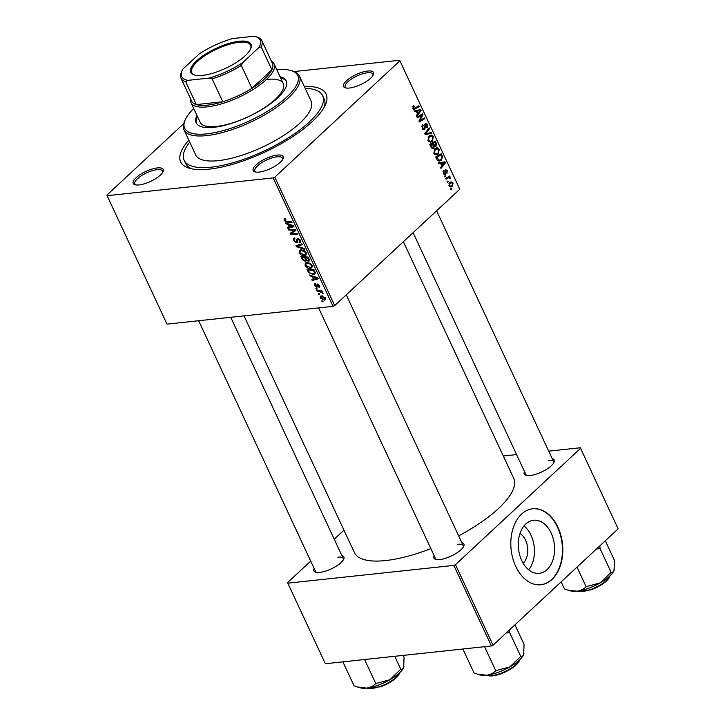 <?xml version="1.0" encoding="UTF-8"?>
<svg xmlns="http://www.w3.org/2000/svg" width="725" height="725" viewBox="0 0 725 725"><rect width="100%" height="100%" fill="white"/><g stroke="black" fill="none" stroke-linecap="round" stroke-linejoin="round"><path stroke-width="1.09" d="M259.042 172.079A16.557 5.51 155 0 1 254.964 171.888A16.557 5.51 155 0 1 258.173 163.116A16.557 5.51 155 0 1 277.312 155.078A16.557 5.51 155 0 1 283.04 158.793A16.557 5.51 155 0 1 259.042 172.079M282.632 159.563A15.279 5.084 -25 0 0 282.542 158.204A15.279 5.084 -25 0 0 277.122 156.827A15.279 5.084 -25 0 0 261.489 162.826A15.279 5.084 -25 0 0 254.837 171.127A15.279 5.084 -25 0 0 255.807 172.07M139.064 184.92A16.557 5.51 155 0 1 134.977 184.73A16.557 5.51 155 0 1 138.185 175.958A16.557 5.51 155 0 1 157.334 167.919A16.557 5.51 155 0 1 163.062 171.635A16.557 5.51 155 0 1 139.064 184.92M162.654 172.405A15.279 5.084 -25 0 0 162.554 171.046A15.279 5.084 -25 0 0 157.144 169.668A15.279 5.084 -25 0 0 141.502 175.667A15.279 5.084 -25 0 0 134.859 183.969A15.279 5.084 -25 0 0 135.829 184.911M349.414 88.024A16.557 5.51 155 0 1 345.336 87.834A16.557 5.51 155 0 1 348.544 79.061A16.557 5.51 155 0 1 367.684 71.032A16.557 5.51 155 0 1 373.411 74.738A16.557 5.51 155 0 1 349.414 88.024M373.003 75.509A15.279 5.084 -25 0 0 372.913 74.158A15.279 5.084 -25 0 0 367.493 72.772A15.279 5.084 -25 0 0 351.861 78.771A15.279 5.084 -25 0 0 345.209 87.073A15.279 5.084 -25 0 0 346.178 88.015M552.196 458.644A16.557 5.51 155 0 1 554.099 462.233A16.557 5.51 155 0 1 530.102 475.518A16.557 5.51 155 0 1 526.024 475.328A16.557 5.51 155 0 1 524.492 471.558M413.096 232.671L525.897 474.567A15.279 5.084 -25 0 0 526.876 475.509M461.825 542.69A16.557 5.51 155 0 1 463.728 546.287A16.557 5.51 155 0 1 439.731 559.564A16.557 5.51 155 0 1 435.653 559.374A16.557 5.51 155 0 1 434.121 555.604M318.61 307.889L435.526 558.612A15.279 5.084 -25 0 0 436.504 559.564M341.847 555.531A16.557 5.51 155 0 1 343.75 559.129A16.557 5.51 155 0 1 319.752 572.406A16.557 5.51 155 0 1 315.674 572.215A16.557 5.51 155 0 1 314.142 568.445M198.632 320.731L315.547 571.454A15.279 5.084 -25 0 0 316.517 572.406M304.219 86.347A80.23 26.689 155 0 1 325.398 104.781A80.23 26.689 155 0 1 209.099 169.152A80.23 26.689 155 0 1 189.316 168.236A80.23 26.689 155 0 1 188.799 140.17M189.723 142.145A76.415 25.42 -25 0 0 184.123 160.27L185.645 163.533A76.415 25.42 -25 0 0 191.762 168.834M244.035 315.873L354.425 552.604A87.87 29.236 -25 0 0 385.573 560.561A87.87 29.236 -25 0 0 430.858 548.617M458.644 535.866A87.87 29.236 -25 0 0 513.708 478.328L403.372 241.715M519.988 533.5A16.911 11.437 -96.1 0 1 525.616 540.27A16.911 11.437 -96.1 0 1 523.169 563.262M521.71 560.488A26.689 18.053 83.9 0 0 539.282 573.33A26.689 18.053 83.9 0 0 551.172 533.092A26.689 18.053 83.9 0 0 533.6 520.251A26.689 18.053 83.9 0 0 521.71 560.488M528.715 569.832A26.689 18.053 83.9 0 0 531.017 535.249A26.689 18.053 83.9 0 0 524.012 525.906M515.729 566.361A38.207 25.828 83.9 0 0 540.877 584.74A38.207 25.828 83.9 0 0 557.897 527.138A38.207 25.828 83.9 0 0 532.748 508.76A38.207 25.828 83.9 0 0 515.729 566.361M540.696 584.758A38.207 25.828 83.9 0 0 557.525 527.184A38.207 25.828 83.9 0 0 532.558 508.778M183.724 123.649L106.865 195.125L166.986 324.12L333.056 306.349L273.162 177.906L107.092 195.687M310.418 268.359C308.352 268.594 306.566 267.625 305.08 265.441L305.325 263.075L306.684 262.522L310.055 263.257L312.094 265.413L311.886 267.797L310.418 268.359L312.393 266.528M312.23 276.587L310.019 275.844L309.611 274.983L317.795 277.82L318.248 278.79L312.203 280.53L311.832 279.741L313.49 279.288L312.23 276.587L312.774 276.08M284.1 220.454L284.807 218.742L285.442 218.742L285.895 219.53L284.88 220.418L286.602 221.324L291.649 221.75L292.021 222.548L286.792 222.122L284.1 220.454L284.843 219.757M284.1 219.004L284.807 218.742M285.677 219.158L284.88 220.418M299.144 242.041L299.652 240.446L298.111 239.232L296.498 242.73L293.471 240.546L293.426 238.38L294.577 237.954L295.03 238.733L294.16 239.042L294.259 240.519L296.072 241.942L296.697 239.495L297.703 238.443L300.431 240.392L299.434 242.83L298.999 242.05L300.63 240.899M294.957 238.616L294.205 238.996M296.072 241.942L297.622 240.682L296.452 241.797M297.83 238.434L296.697 239.495L297.703 238.443M300.358 242.485L299.579 242.821L300.73 241.751M298.772 238.625L297.667 239.594M297.304 242.404L296.498 242.73L297.612 241.706M304.518 249.346L296.434 246.718L295.963 245.712L301.953 243.845L302.325 244.642L297.196 246.237L304.119 248.494L304.518 249.346M304.509 255.689C302.443 255.925 300.667 254.955 299.171 252.78L299.416 250.406L300.775 249.853L304.156 250.596L306.195 252.744L305.986 255.127L304.509 255.689L306.485 253.859M323.096 301.79L322.072 301.7L321.71 300.911L322.716 300.975L323.096 301.79M306.349 260.692L305.47 261.507L302.416 259.532L300.993 256.487L308.116 257.076L309.412 260.094L308.424 261.299L306.34 260.42L305.47 261.507L306.757 260.03M309.167 261.009L308.424 261.299L309.43 260.357M287.916 224.442L285.695 223.69L285.297 222.838L293.48 225.674L293.933 226.644L287.888 228.384L287.517 227.587L289.175 227.142L287.916 224.442L288.459 223.934M292.991 230.36L288.632 229.97L288.251 229.172L295.392 229.78L295.782 230.613L291.26 233.387L297.295 233.849L297.667 234.655L290.535 234.066L290.145 233.233L294.658 230.441L292.991 230.36L293.77 229.635M315.747 284.309L315.085 285.568L316.299 286.529L317.487 284.019L319.607 285.532L319.009 287.49L319 285.559L317.613 284.916L317.396 286.828L316.725 287.317L314.478 285.596L315.203 283.529L315.747 284.309L315.112 284.535L315.611 284.073M314.469 283.819L315.203 283.529M316.299 286.529L317.487 285.523M316.979 284.227L317.487 284.019M319.625 287.227L319.879 286.683M318.556 286.701L319.734 285.831M317.396 286.828L316.725 287.317L317.441 286.647M308.678 272.609L306.892 269.147L314.025 269.736L315.284 272.618L314.922 274.023L313.472 274.576L308.678 272.609L309.194 272.129M324.329 300.114L320.242 297.957L320.35 296.226L321.257 295.873L325.452 298.057L325.335 299.733L324.329 300.114L325.661 298.863M319.68 294.468L318.665 294.377L318.293 293.589L319.299 293.652L319.68 294.468M319.326 291.532L317.242 291.332L316.861 290.526L322.045 290.952L322.426 291.758L321.347 291.658L323.096 293.389L319.326 291.532L320.115 290.798M317.188 289.121L316.173 289.039L315.801 288.251L316.807 288.314L317.188 289.121M438.299 154.044L436.432 154.969L433.894 153.383L434.801 148.788L437.465 147.809L439.259 149.377L438.299 154.044L434.674 154.434M436.749 147.773L436.033 147.963M440.583 163.424L438.806 163.732L438.407 162.871L444.978 161.838L445.431 162.808L440.999 168.427L440.628 167.629L441.851 166.125L440.583 163.424L438.752 163.614M412.915 108.397L413.748 105.478L414.183 106.213L413.513 107.907L414.917 108.088L418.833 105.759L419.204 106.566L414.22 109.33L412.915 108.397M412.752 107.989L414.917 108.088M423.246 129.703L424.841 129.53L422.285 128.488L422.847 124.582L422.883 128.008L424.424 128.787L425.294 123.44L427.596 124.356L427.206 127.908L426.672 127.265L427.007 124.872L425.693 124.202L424.841 129.53L424.071 129.92M422.657 129.132L424.424 128.787M425.294 123.44L426.028 123.069M424.823 124.156L426.064 124.02L424.768 124.301M431.701 133.364L425.231 134.614L424.759 133.599L429.137 127.863L429.508 128.66L425.756 133.581L431.303 132.512L431.701 133.364L425.095 134.315M432.39 141.384L430.523 142.308L427.986 140.722L428.892 136.128L431.556 135.14L433.351 136.717L432.39 141.384L428.765 141.774M430.849 135.113L430.124 135.294M451.657 189.125L450.868 189.597L450.497 188.808L451.276 188.319L451.657 189.125L450.696 189.234M459.777 189.252L399.656 60.266L459.777 189.252L334.696 305.597L333.056 306.349M399.883 60.818L274.802 177.154L334.696 305.597M434.429 146.423L435.997 146.26L434.311 146.323L433.758 148.199L432.907 148.607L431.203 147.429L429.78 144.375L435.299 141.085L436.622 144.166L435.997 146.26L435.199 146.667M416.268 111.269L414.492 111.587L414.093 110.726L420.663 109.693L421.116 110.662L416.685 116.281L416.313 115.483L417.528 113.979L416.268 111.269L414.437 111.469L417.047 111.17L418.053 113.336L420.301 110.562L417.047 111.17M420.799 115.891L417.419 117.867L417.047 117.069L422.575 113.789L422.965 114.632L419.802 120.685L424.478 117.867L424.85 118.673L419.331 121.954L418.941 121.12L422.086 115.048L418.642 116.118M445.422 169.84L447.207 170.556L446.962 173.366L446.745 170.937L445.612 170.91L445.195 174.444L443.292 173.538L443.618 170.52L444.117 171.191L443.754 173.157L444.788 173.692L445.966 169.559M443.501 173.937L444.788 173.692M446.745 170.937L444.978 170.656M444.099 174.562L444.679 174.698M437.429 160.415L435.689 157.044L441.208 153.754L442.486 156.682L441.317 160.18L439.35 161.14L437.429 160.415M452.418 186.316L450.923 187.077L449.056 185.899L449.6 182.691L451.186 181.875L453.053 183.072L452.418 186.316L449.563 186.615M448.24 181.803L447.452 182.274L447.089 181.486L447.869 180.996L448.24 181.803L447.28 181.912M447.651 178.296L446.029 179.22L445.657 178.422L449.672 176.03L450.044 176.828L449.21 177.317L450.733 178.513L450.026 178.722L449.011 177.752L445.694 178.504M445.748 176.465L444.96 176.927L444.597 176.139L445.377 175.649L445.748 176.465L444.788 176.565M399.656 60.266L294.178 71.548M324.283 107.037A76.415 25.42 -25 0 0 324.147 98.944L322.625 95.682A76.415 25.42 -25 0 0 305.143 88.323M343.958 530.156L334.234 539.21M310.708 561.087L287.553 582.619L325.344 663.719L491.414 645.948L453.85 565.4L287.789 583.172M580.58 448.313L618.135 528.851L580.58 448.313L455.49 564.648L493.045 645.196L491.414 645.948M618.135 528.851L493.045 645.196M580.344 447.751L548.698 451.14M516.581 454.584L503.295 455.998M453.85 565.4L455.49 564.648M553.701 463.003A15.279 5.084 -25 0 0 553.601 461.644A15.279 5.084 -25 0 0 548.182 460.266M343.342 559.89A15.279 5.084 -25 0 0 343.251 558.54A15.279 5.084 -25 0 0 337.832 557.153M463.329 547.049A15.279 5.084 -25 0 0 463.23 545.698A15.279 5.084 -25 0 0 457.81 544.312M273.162 177.906L274.802 177.154M435.915 144.248L436.622 144.166M433.777 146.377L434.311 146.323M431.982 148.389L433.758 148.199M435.027 142.272L433.314 143.296L434.719 145.689L435.607 145.48L435.027 142.272L432.934 142.499M431.212 143.523L433.314 143.296M433.632 145.807L435.607 145.48M432.662 143.686L430.804 144.792L431.882 147.03L433.405 147.392L432.662 143.686L430.568 143.903M430.016 144.882L430.804 144.792M431.42 147.809L433.405 147.392M431.067 147.121L431.882 147.03M432.517 136.808L433.351 136.717M427.822 140.324L430.451 141.339L432.073 140.541L432.771 137.224L431.466 136.119L428.702 136.309M431.466 136.119L429.236 136.934L428.584 140.242M428.167 137.052L429.236 136.934M428.439 128.778L429.508 128.66M424.796 133.681L425.756 133.581M427.696 133.173L427.968 133.762M422.167 125.434L423.273 125.316M422.104 125.57L423.119 125.461M421.877 126.277L422.648 126.195M422.113 128.089L422.883 128.008M426.762 124.446L427.596 124.356M424.651 124.99L425.394 124.908M412.851 106.358L414.183 106.213M412.724 106.648L413.721 106.539M417.102 106.793L419.204 106.566M413.504 109.149L415.162 108.977M417.011 110.263L417.301 110.889M420.11 110.771L421.116 110.662M420.301 110.562L414.41 111.405M417.274 113.417L418.053 113.336M420.763 114.858L422.965 114.632M419.113 120.767L419.802 120.685M422.72 118.9L424.85 118.673M420.092 115.266L422.086 115.048M443.084 171.299L444.117 171.191M443.156 173.221L443.754 173.157M446.546 170.629L447.207 170.556M444.942 170.982L445.612 170.91M444.923 173.52L445.657 173.438M441.326 162.418L441.616 163.034M444.434 162.917L445.431 162.808M441.588 165.563L442.368 165.481L444.615 162.717L438.725 163.551M444.615 162.717L441.362 163.324L442.368 165.481M438.743 163.596L441.362 163.324M441.752 156.763L442.486 156.682M437.809 160.361L441.317 160.18M440.936 154.942L436.704 157.461L439.296 160.198L440.981 159.355L441.86 157.171L440.936 154.942L438.843 155.168M435.924 157.542L436.704 157.461M436.396 158.558L437.184 158.476M438.426 149.468L439.259 149.377M433.731 152.984L436.359 154.008L437.982 153.211L438.67 149.885L437.374 148.788L434.61 148.978M437.374 148.788L435.145 149.604L434.493 152.903M434.067 149.722L435.145 149.604M452.391 183.144L453.053 183.072M452.59 183.461L451.403 182.745L450.026 183.434L449.5 185.491L450.687 186.153L452.047 185.518L452.59 183.461M448.993 183.543L450.026 183.434M448.92 185.555L449.5 185.491M447.95 177.054L450.044 176.828M447.135 177.543L449.21 177.317M449.754 177.951L450.615 177.852M450.035 178.586L450.733 178.513M322.761 301.065L322.072 301.7M302.968 259.015L302.416 259.532M308.216 257.284L305.442 257.62L306.911 260.166L308.025 260.511L309.267 259.568M306.204 256.913L305.442 257.62M308.85 258.644L308.297 259.16L307.663 257.801M308.025 260.511L308.297 259.16M305.361 256.849L304.6 257.556L302.198 257.357L303.286 259.613L305.116 260.719L306.476 259.695M302.959 256.65L302.198 257.357M305.95 258.716L305.388 259.233L304.6 257.556M305.116 260.719L305.388 259.233M299.788 252.2L299.171 252.78M303.938 251.267L301.111 250.651L300.15 251.022L299.96 252.753L304.219 254.892L305.243 254.493L305.415 252.807L303.938 251.267L304.464 250.787M301.972 249.853L301.111 250.651M305.95 252.3L305.415 252.807M298.31 244.977L296.434 246.718M298.673 244.869L297.196 246.237M294.06 239.993L293.471 240.546M300.739 241.615L299.434 242.83M300.195 239.948L299.652 240.446M287.562 221.406L286.792 222.122M286.257 223.173L285.695 223.69M289.746 226.653L287.888 228.384M289.737 226.626L289.175 227.142M291.314 225.638L288.885 224.795L289.891 226.952L292.936 226.127L291.314 225.638L291.867 225.113M289.438 224.27L288.885 224.795M293.444 225.665L292.936 226.127M289.384 229.272L288.632 229.97M295.501 230.015L290.535 234.066M295.374 229.771L294.658 230.441M318.52 284.272L317.958 284.798M318.384 284.2L317.613 284.916M314.949 285.152L314.478 285.596M310.581 275.319L310.019 275.844M314.07 278.799L312.203 280.53M314.052 278.772L313.49 279.288M315.629 277.784L313.2 276.941L314.206 279.098L317.26 278.273L315.629 277.784L316.182 277.267M313.753 276.424L313.2 276.941M317.758 277.811L317.26 278.273M308.506 270.887L307.944 271.404M315.321 272.863L313.472 274.576M313.562 270.47L308.098 270.017L308.578 271.041C309.72 273.117 311.243 274.032 313.146 273.778L314.46 272.636L313.562 270.47L314.124 269.954M308.868 269.31L308.098 270.017M315.094 272.047L314.197 273.397L315.23 272.437M305.696 264.87L305.08 265.441M309.847 263.936L307.019 263.32L306.059 263.692L305.868 265.413L310.119 267.561L311.152 267.163L311.324 265.468L309.847 263.936L310.363 263.447M307.871 262.522L307.019 263.32M311.859 264.969L311.324 265.468M320.722 297.504L320.242 297.957M325.253 297.694L324.836 298.084L321.692 296.652L320.93 296.933L322.09 295.863M322.489 295.909L320.84 297.903L323.957 299.325L325.543 298.283M323.957 299.325L324.836 298.084M319.344 293.743L318.665 294.377M318.003 290.625L317.242 291.332M322.063 290.988L321.347 291.658M322.833 292.565L322.199 293.154M316.852 288.405L316.173 289.039M239.232 41.253A33.241 11.056 155 0 1 250.732 48.702A33.241 11.056 155 0 1 202.547 75.373A33.241 11.056 155 0 1 194.354 74.992A33.241 11.056 155 0 1 200.798 57.384A33.241 11.056 155 0 1 239.232 41.253M250.524 49.146A32.471 10.803 -25 0 0 250.632 45.24A32.471 10.803 -25 0 0 239.114 42.295A32.471 10.803 -25 0 0 205.891 55.055A32.471 10.803 -25 0 0 191.762 72.69A32.471 10.803 -25 0 0 194.826 75.119M271.458 61.272A45.847 15.252 155 0 1 274.113 63.972A45.847 15.252 155 0 1 254.167 88.867A45.847 15.252 155 0 1 207.268 106.874A45.847 15.252 155 0 1 191.01 102.723A45.847 15.252 155 0 1 190.657 98.944M187.684 80.375L185.682 81.735A44.569 14.826 155 0 1 181.005 78.237L191.663 101.092A44.569 14.826 -25 0 0 196.339 104.59A44.569 14.826 -25 0 0 207.459 105.134A44.569 14.826 -25 0 0 222.802 101.754A44.569 14.826 -25 0 0 251.947 88.332L271.875 69.799A44.569 14.826 -25 0 0 272.455 63.419L261.798 40.564A44.569 14.826 155 0 1 261.218 46.935L258.825 47.605A43.301 14.409 -25 0 0 255.463 36.585A43.301 14.409 -25 0 0 254.094 36.25L232.662 38.543A43.301 14.409 -25 0 0 199.112 53.994L182.963 69.02A43.301 14.409 -25 0 0 182.02 70.832A43.301 14.409 -25 0 0 187.684 80.375L209.126 78.082A43.301 14.409 -25 0 0 242.676 62.622L258.825 47.605M242.676 62.622L241.289 65.468L251.947 88.332A44.569 14.826 -25 0 0 271.875 69.799L261.218 46.935M185.682 81.735L196.339 104.59L222.802 101.754L212.135 78.898L209.126 78.082M255.463 36.585L257.112 37.066A44.569 14.826 155 0 1 261.798 40.564M181.005 78.237A44.569 14.826 155 0 1 181.386 72.282L182.02 70.832M241.289 65.468A44.569 14.826 155 0 1 212.135 78.898M196.955 115.465A49.672 16.521 -25 0 0 196.176 122.842A49.672 16.521 -25 0 0 213.784 127.337A49.672 16.521 -25 0 0 264.598 107.835A49.672 16.521 -25 0 0 286.212 80.856A49.672 16.521 -25 0 0 280.058 76.714M197.463 116.553A49.672 16.521 -25 0 0 196.466 123.368M193.693 108.46A62.404 20.762 -25 0 0 185.183 119.888A62.404 20.762 -25 0 0 206.761 133.871A62.404 20.762 -25 0 0 278.926 103.593A62.404 20.762 -25 0 0 291.015 70.533A62.404 20.762 -25 0 0 276.796 69.709M291.015 70.533L292.547 70.987A63.673 21.188 155 0 1 299.416 76.025A63.673 21.188 155 0 1 271.703 110.608A63.673 21.188 155 0 1 206.562 135.62A63.673 21.188 155 0 1 183.987 129.847A63.673 21.188 155 0 1 184.54 121.347L185.183 119.888M183.987 129.847L195.668 154.887A63.673 21.188 -25 0 0 218.243 160.651A63.673 21.188 -25 0 0 283.384 135.638A63.673 21.188 -25 0 0 311.088 101.065L299.416 76.025M184.123 160.27A76.415 25.42 -25 0 0 211.211 167.185A76.415 25.42 -25 0 0 289.384 137.17A76.415 25.42 -25 0 0 322.625 95.682M266.999 79.406A45.847 15.252 155 0 1 283.257 83.565A45.847 15.252 155 0 1 263.302 108.46A45.847 15.252 155 0 1 216.403 126.467A45.847 15.252 155 0 1 200.154 122.317L191.01 102.723M286.429 81.418A49.672 16.521 -25 0 0 280.566 77.802M484.001 646.736L484.708 646.999L495.755 670.697C493.372 673.181 490.281 674.694 486.493 675.247L477.394 674.132L474.077 673.018L463.021 649.319L463.429 648.938M514.931 624.841L524.048 644.389L523.695 654.575A25.629 8.528 155 0 1 523.649 654.684A25.629 8.528 155 0 1 509.829 666.928L495.755 670.697M506.141 633.016L509.693 632.68L509.448 629.934M509.693 632.68L520.74 656.379L509.829 666.928A25.629 8.528 -25 0 1 486.493 675.247A25.629 8.528 -25 0 1 480.177 674.957L477.621 674.205M523.976 653.778C523.332 655.753 522.254 656.623 520.74 656.379M605.303 540.787L614.419 560.334L614.021 570.629A25.629 8.528 -25 0 0 614.048 570.575M561.132 581.867L564.449 588.963L567.766 590.087L576.864 591.192A25.629 8.528 -25 0 0 600.2 582.882L586.126 586.643C583.743 589.126 580.653 590.639 576.864 591.192A25.629 8.528 -25 0 1 570.548 590.902L567.992 590.15M577.018 567.095L586.126 586.643M596.512 548.961L600.064 548.635L611.112 572.333L600.2 582.882A25.629 8.528 -25 0 0 614.021 570.629M600.064 548.635L599.82 545.889M614.347 569.723C613.694 571.708 612.616 572.578 611.112 572.333M357.642 687.046L360.198 687.798A25.629 8.528 155 0 0 366.515 688.088A25.629 8.528 -25 0 0 377.798 685.324A25.629 8.528 -25 0 0 389.851 679.769L375.777 683.539C373.393 686.013 370.303 687.536 366.515 688.088L357.416 686.974L354.099 685.859L343.043 662.161L343.451 661.78M364.022 659.578L364.729 659.841L375.777 683.539M394.735 656.297L400.762 669.22L389.851 679.769A25.629 8.528 -25 0 0 403.671 667.526A25.629 8.528 -25 0 0 403.698 667.462M403.209 655.382L404.061 657.231L403.671 667.526M403.997 666.619C403.345 668.604 402.266 669.465 400.762 669.22M435.426 143.124L436.214 143.042M433.124 144.674L433.913 144.592M430.704 146.359L431.493 146.278M425.792 132.24L426.916 132.122M424.741 126.83L425.521 126.748M415.262 111.269L418.996 110.871M420.745 117.477L421.597 117.387M419.757 119.471L420.582 119.389M444.987 171.925L445.603 171.852M439.586 163.415L443.31 163.016M441.308 155.739L442.096 155.657M300.331 244.352L298.782 245.793M297.676 239.558L296.67 240.501M295.61 230.233L293.806 231.909M295.157 230.224L292.347 232.843M318.221 284.127L316.734 285.514M314.659 271.105L314.106 271.621M486.665 675.229A19.104 6.353 -25 0 0 505.053 671.549A19.104 6.353 -25 0 0 519.68 659.832M519.299 660.72A18.342 6.099 155 0 1 505.252 671.975A18.342 6.099 155 0 1 487.599 675.501M577.037 591.174A19.104 6.353 -25 0 0 590.603 589.479A19.104 6.353 -25 0 0 610.051 575.786M609.671 576.665A18.342 6.099 155 0 1 590.993 589.824M366.687 688.07A19.104 6.353 -25 0 0 380.253 686.376A19.104 6.353 -25 0 0 399.702 672.673M399.321 673.561A18.342 6.099 155 0 1 380.643 686.72M435.091 145.743L433.668 145.897M430.451 141.339L428.529 141.547M414.211 108.406L412.987 108.542M446.111 170.438L445.005 170.556M439.296 160.198L437.42 160.397M436.359 154.008L434.438 154.208M451.403 182.745L449.337 182.972M450.687 186.153L449.292 186.307M449.011 177.752L446.283 178.042M305.243 254.493L306.421 253.397M300.15 251.022L301.437 249.826M297.794 239.359L298.646 238.57M284.916 219.666L285.605 219.023M316.562 286.42L317.487 285.55M311.152 267.163L312.33 266.066M306.059 263.692L307.346 262.495M274.113 63.972L283.257 83.565M463.23 545.698L346.251 294.839M519.888 659.632L515.339 665.786L505.434 671.939L494.323 675.673L486.384 675.256M436.622 210.794L553.601 461.644M610.26 575.587L603.934 583.118L590.947 589.896L576.756 591.21M230.749 317.296L343.251 558.54M366.406 688.097L380.598 686.783L393.584 680.014L399.91 672.474"/></g></svg>
